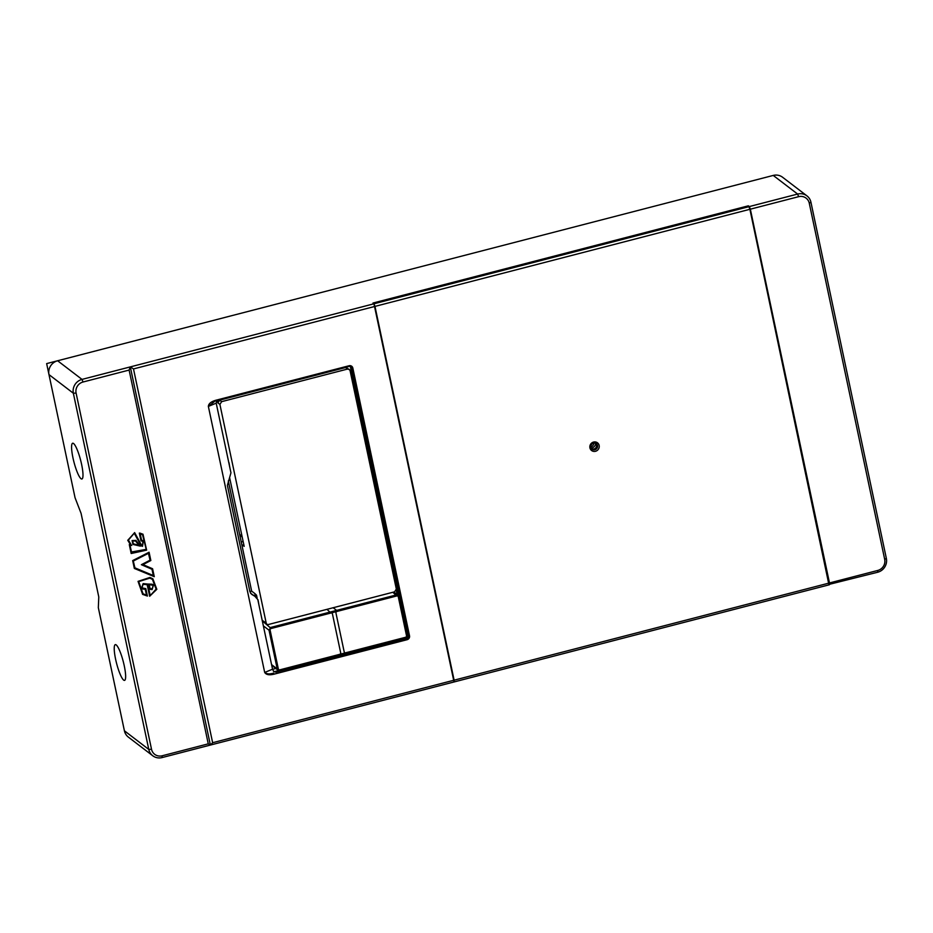 <?xml version="1.0" encoding="UTF-8"?>
<svg xmlns="http://www.w3.org/2000/svg" width="933" height="933" viewBox="0 0 933 933"><rect width="100%" height="100%" fill="white"/><g stroke="black" fill="none" stroke-linecap="round" stroke-linejoin="round"><path stroke-width="1.4" d="M275.806 668.495L272.564 669.334M398.566 594.251L397.271 594.589M397.201 594.531L396.28 590.204L397.645 589.854M273.136 666.442L272.016 666.733M254.884 596.035L256.528 595.161L254.791 593.505L251.642 591.102L249.869 591.557M255.304 595.907L254.791 593.505M229.693 478.023L244.166 546.341L241.775 544.51L251.642 591.102M241.775 544.51L228.305 480.892M241.285 542.201L243.07 541.187M595.324 442.767C595.954 444.913 594.776 446.744 591.79 448.248L590.787 448.365M590.881 447.012A4.618 4.408 127.4 0 0 593.913 443.047M347.426 369.083L349.432 369.55L350.085 370.704L396.327 589.061L394.589 591.825L268.471 624.492A1.971 1.878 127.4 0 1 266.208 623.092L219.908 404.432L221.634 401.656L347.426 369.083L345.688 367.509L219.628 400.152L217.902 402.928L217.401 400.56M345.688 367.509L349.339 369.468M397.528 589.318L396.385 589.609M258.896 604.747L258.044 599.861M229.845 467.538L228.993 462.663M239.559 534.049A73.404 70.138 127.4 0 0 242.242 537.256M339.624 654.36L339.589 655.071L279.877 670.535L279.912 669.824A1.388 1.318 -52.6 0 1 278.314 668.844A1.388 1.318 127.4 0 0 279.912 669.824L339.624 654.36A1.388 1.318 127.4 0 0 340.65 652.703L332.463 614.007A1.388 1.318 -52.6 0 0 330.865 613.028L271.153 628.492A1.388 1.318 127.4 0 0 270.115 630.148A1.388 1.318 -52.6 0 1 271.153 628.492L396.723 595.965L392.851 592.268L396.723 595.965A1.388 1.318 -52.6 0 1 398.321 596.945L398.974 596.549A2.309 2.204 127.4 0 0 396.315 594.927L270.757 627.442L269.031 630.207L277.218 668.903L278.011 670.174L279.877 670.535L405.447 638.02L407.173 635.245L398.974 596.549L407.173 635.245A2.309 2.204 -52.6 0 1 405.447 638.02L345.735 653.485L345.77 652.762L405.47 637.309L405.447 638.02L405.47 637.309A1.388 1.318 -52.6 0 0 406.508 635.641L398.321 596.945L398.974 596.549A2.309 2.204 127.4 0 0 396.315 594.927L336.603 610.392L333.139 607.733M332.335 612.34A2.309 2.204 127.4 0 0 330.457 611.978L270.757 627.442L269.031 630.207L277.218 668.903A2.309 2.204 -52.6 0 0 278.011 670.174L271.725 665.369L278.011 670.174A2.309 2.204 -52.6 0 0 279.877 670.535L279.912 669.824L405.47 637.309A1.388 1.318 -52.6 0 0 406.508 635.641L398.321 596.945A1.388 1.318 -52.6 0 0 396.723 595.965L337.011 611.43L336.603 610.392M270.115 630.148L278.314 668.844L277.218 668.903L271.561 664.588L277.218 668.903L278.314 668.844L270.115 630.148L269.031 630.207L270.115 630.148M337.011 611.43A1.388 1.318 -52.6 0 0 335.973 613.098L344.172 651.794A1.388 1.318 -52.6 0 0 345.77 652.762M749.899 209.295L374.973 306.397L373.958 303.785L748.896 206.683L749.899 209.295L828.97 584.863L454.033 681.965L373.958 303.785L82.011 379.404A11.546 11.033 127.4 0 0 73.357 393.236L48.983 374.599L75.048 497.732L81.089 513.407L98.781 596.957L98.327 607.663L124.404 730.784A11.546 11.033 127.4 0 0 128.369 737.117L152.744 755.753A11.546 11.033 127.4 0 0 162.085 757.573L454.033 681.965L454.114 680.18L829.04 583.078M595.522 451.28A4.852 4.63 127.4 0 0 599.149 445.473A4.852 4.63 127.4 0 0 593.563 442.055A4.852 4.63 127.4 0 0 589.936 447.863A4.852 4.63 127.4 0 0 595.522 451.28M748.896 206.683L748.138 206.1L373.2 303.202L373.958 303.785L372.99 303.038L748.359 205.82L749.327 206.566L797.622 194.064L773.247 175.427L57.624 360.768A11.546 11.033 127.4 0 0 48.983 374.599M594.916 449.718A3.464 3.312 127.4 0 0 596.327 443.665A3.464 3.312 127.4 0 0 590.939 445.776A3.464 3.312 127.4 0 0 594.916 449.718M591.662 448.75A3.464 3.312 127.4 0 0 595.802 443.35M809.273 203.196L884.694 559.38A9.237 8.817 -52.6 0 1 877.778 570.448L829.484 582.962L750.342 209.179L798.636 196.676A9.237 8.817 -52.6 0 1 809.273 203.196L810.929 202.216A11.546 11.033 127.4 0 0 806.963 195.883L782.577 177.247A11.546 11.033 127.4 0 0 773.247 175.427M124.404 730.784L148.779 749.421L73.357 393.236L76.098 393.085A9.237 8.817 -52.6 0 1 83.014 382.017L129.116 370.074L208.257 743.846L210.38 745.07L212.642 742.715L133.501 368.932L130.305 366.891L129.116 370.074M81.008 478.699A18.473 3.464 -104.5 0 0 82.372 478.641A18.473 3.464 -104.5 0 0 81.614 464.412A18.473 3.464 -104.5 0 0 73.555 443.513A18.473 3.464 -104.5 0 0 73.217 443.303A18.473 3.464 -104.5 0 0 72.949 457.788A18.473 3.464 -104.5 0 0 81.008 478.699M123.657 680.099A18.473 3.464 -104.5 0 0 125.022 680.04A18.473 3.464 -104.5 0 0 124.264 665.824A18.473 3.464 -104.5 0 0 116.205 644.913A18.473 3.464 -104.5 0 0 115.867 644.703A18.473 3.464 -104.5 0 0 115.599 659.188A18.473 3.464 -104.5 0 0 123.657 680.099M806.963 195.883A11.546 11.033 127.4 0 0 797.622 194.064L798.636 196.676M810.929 202.216L886.35 558.4A11.546 11.033 127.4 0 1 877.696 572.232L828.994 584.42M208.257 743.846L162.155 755.788A9.237 8.817 -52.6 0 1 151.519 749.269L148.779 749.421A11.546 11.033 127.4 0 0 152.744 755.753M216.573 400.77L216.211 403.173L230.952 472.809L227.395 485.405L249.904 591.697L251.677 594.344L256.342 597.143L250.604 593.353M151.519 749.269L76.098 393.085M133.501 368.932L374.973 306.397L454.114 680.18L212.642 742.715M829.484 582.962L829.414 584.746M749.327 206.566L750.342 209.179M254.277 595.604L257.8 599.581L272.541 669.218L273.742 671.527L275.958 672.168L275.06 671.48A2.309 2.204 -52.6 0 1 273.462 671.282M149.945 577.445L138.049 581.364L142.621 594.368L147.402 596.059L145.816 588.63L141.944 587.883L143.087 584.303L147.181 584.699L149.665 596.257L156.826 589.306L152.86 578.81L149.945 577.445M130.445 544.662L129.29 544.58L131.18 553.502L146.633 550.132L142.994 534.236L139.962 533.116A5.855 5.598 127.4 0 0 139.344 533.105L140.976 540.813L142.866 541.397L142.539 545.63L141.583 545.292L134.679 532.685L127.751 540.3L130.445 544.662M149.093 552.219L132.684 560.593L134.34 568.442L154.272 576.676L152.592 568.757L142.971 564.617L150.843 560.523L149.093 552.219M130.305 366.891L210.38 745.07M274.022 674.174L407.103 639.7A3.231 3.091 127.4 0 0 409.529 635.828L352.826 368.034A3.231 3.091 127.4 0 0 349.094 365.748L216.013 400.21C211.15 401.587 208.595 403.639 208.351 406.368L264.68 672.413C266.068 674.757 269.182 675.34 274.022 674.174L273.626 673.125C269.322 674.372 266.465 674.092 265.065 672.285L272.541 669.218M275.06 671.48L278.722 670.524M275.958 672.168L406.706 638.662A2.309 2.204 127.4 0 0 408.432 635.886L407.185 634.941A2.309 2.204 -52.6 0 1 407.22 635.676M407.185 634.941L350.481 367.136A2.309 2.204 -52.6 0 0 350.225 366.471M216.211 403.173L208.735 406.252L216.013 400.21M208.351 406.368L264.68 672.413M142.504 594.274L147.402 596.059M149.63 596.105L156.604 589.085L152.744 578.728M141.839 587.802L142.866 584.128L147.169 584.699M145.618 588.606L147.192 595.895M141.466 545.199L134.562 532.603M140.941 540.639L142.761 541.327M131.11 553.176L146.458 549.887L142.877 534.154M148.93 552.313L150.843 560.523M150.633 560.36L142.971 564.617M152.394 568.675L154.272 576.676M154.05 576.512L134.329 568.36M409.529 635.828L408.432 635.886L351.729 368.092A2.309 2.204 127.4 0 0 349.07 366.459L215.978 400.933M152.324 579.288L149.56 577.959L138.504 581.259L142.947 593.726M147.554 584.035L150.236 595.592L156.114 589.143L152.441 579.37L149.77 578.122L138.69 581.632L143.052 593.808L146.504 595.126L145.245 589.271L141.396 588.35M134.142 533.163L128.183 539.892L131.518 545.28L129.932 545.164L131.378 551.998L146.224 549.374L142.562 534.796L139.985 533.676L141.326 539.974L143.297 540.837L142.527 546.318L141.151 545.852L134.247 533.244L128.404 540.055L131.518 545.28M143.181 540.767L142.306 546.155L141.046 545.758M142.446 534.714L139.985 533.676M151.997 569.27L153.315 575.533L134.725 567.765L133.244 560.791L148.382 553.071L150.061 560.162L141.373 564.698L151.997 569.27L141.443 564.652M142.702 588.898L141.501 588.431L143.169 583.603L147.741 584.058L150.236 595.592M142.912 589.061L145.245 589.271M140.207 533.839L141.536 540.137M129.932 545.164L131.6 552.173M130.154 545.339L131.74 545.443M133.244 560.791L134.935 567.929M133.466 560.955L148.604 553.234M152.021 584.221L148.464 584.07L149.572 589.201L152.091 589.598L153.583 584.793L152.021 584.221M132.078 540.58L132.953 544.44L140.3 546.12L135.95 540.429L132.078 540.58M153.467 584.711L152.091 589.598M151.869 589.434L149.537 589.073M135.845 540.347L140.3 546.12M140.09 545.957L132.848 544.359M153.059 585.294L149.105 584.641L150.143 588.595L152.126 588.898L153.164 585.376L151.741 584.746M135.425 540.907L132.404 540.802L133.256 543.787M149.105 584.641L150.143 588.595M149.327 584.804L151.962 584.909M138.819 545.117L133.361 543.869L132.614 540.965L135.53 540.988L138.819 545.117M58.639 420.212L46.65 363.602L231.151 315.821M257.076 597.913L256.517 595.242M219.628 400.152L221.634 401.656M219.908 404.432L217.902 402.928M266.208 623.092L262.185 620.293M263.374 625.891L269.031 630.207L263.374 625.891M263.491 621.891L271.153 628.492L263.491 621.891M407.173 635.245L406.508 635.641L407.173 635.245M326.993 609.331L330.865 613.028M57.624 360.768L82.011 379.404L83.014 382.017M884.694 559.38L886.35 558.4M877.778 570.448L877.696 572.232M162.155 755.788L162.085 757.573M407.103 639.7L405.738 637.915M349.07 366.459L349.094 365.748M350.481 367.136L352.826 368.034M257.123 597.971L256.528 595.161M266.966 624.235L262.36 621.133M393.889 592L398.181 595.289L393.889 592"/></g></svg>
